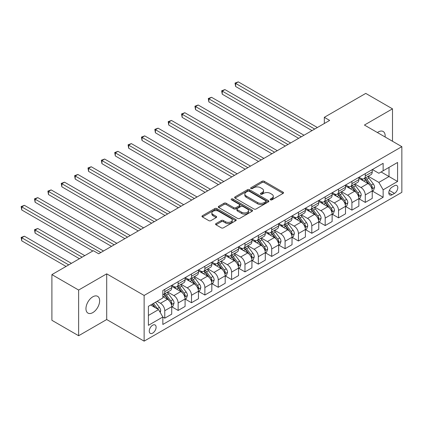 <?xml version="1.0" encoding="UTF-8"?>
<svg xmlns="http://www.w3.org/2000/svg" width="423" height="423" viewBox="0 0 423 423"><rect width="100%" height="100%" fill="white"/><g stroke="black" fill="none" stroke-linecap="round" stroke-linejoin="round"><path stroke-width="0.63" d="M270.456 199.836A1.042 0.597 0 0 0 271.92 199.836L283.077 193.396A1.486 0.857 0 0 0 283.51 192.788A1.486 0.857 0 0 0 283.077 192.185L264.179 181.271A1.486 0.857 0 0 0 262.08 181.271L250.929 187.712A1.042 0.597 0 0 0 250.622 188.135A1.042 0.597 0 0 0 250.929 188.563A1.042 0.597 0 0 0 252.399 188.563L253.842 187.727A4.748 2.744 0 0 1 260.557 187.727L262.133 188.637A4.748 2.744 0 0 1 263.524 190.577A4.748 2.744 0 0 1 262.133 192.518L260.69 193.348A1.042 0.597 0 0 0 260.388 193.771A1.042 0.597 0 0 0 260.69 194.199A1.042 0.597 0 0 0 262.16 194.199L263.603 193.364A4.748 2.744 0 0 1 270.323 193.364L271.894 194.273A4.748 2.744 0 0 1 273.29 196.214A4.748 2.744 0 0 1 271.894 198.149L270.456 198.984A1.042 0.597 0 0 0 270.149 199.407A1.042 0.597 0 0 0 270.456 199.836L270.456 198.984M92.801 312.613A9.681 5.589 120 0 0 99.119 304.084A9.681 5.589 120 0 0 97.639 296.327A9.681 5.589 120 0 0 92.801 296.809A9.681 5.589 120 0 0 86.477 305.337A9.681 5.589 120 0 0 87.958 313.094A9.681 5.589 120 0 0 92.801 312.613M385.11 136.989A9.681 5.589 120 0 0 383.164 131.484A9.681 5.589 120 0 0 378.326 131.965A9.681 5.589 120 0 0 377.422 132.552M152.682 333.113A4.838 2.792 120 0 0 155.844 328.851A4.838 2.792 120 0 0 155.104 324.97A4.838 2.792 120 0 0 152.682 325.208A4.838 2.792 120 0 0 149.52 329.475A4.838 2.792 120 0 0 150.265 333.35A4.838 2.792 120 0 0 152.682 333.113M216 223.577A1.486 0.857 0 0 0 215.566 224.179A1.486 0.857 0 0 0 216 224.787L221.303 227.849A1.486 0.857 0 0 0 223.402 227.849L235.785 220.695A1.486 0.857 0 0 0 236.224 220.087A1.486 0.857 0 0 0 235.785 219.484L216.893 208.576A1.486 0.857 0 0 0 214.794 208.576L202.411 215.725A1.486 0.857 0 0 0 201.972 216.333A1.486 0.857 0 0 0 202.411 216.936L208.809 220.637A1.486 0.857 0 0 0 210.913 220.637L216.211 217.575A1.486 0.857 0 0 0 216.645 216.967A1.486 0.857 0 0 0 216.211 216.365L213.039 214.53A3.971 2.295 0 0 1 211.875 212.906A3.971 2.295 0 0 1 214.324 210.791A3.971 2.295 0 0 1 218.654 211.289L231.09 218.469A3.971 2.295 0 0 1 232.253 220.087A3.971 2.295 0 0 1 229.8 222.207A3.971 2.295 0 0 1 225.475 221.71L223.402 220.515A1.486 0.857 0 0 0 221.303 220.515L216 223.577L216 224.787M106.702 273.84L78.63 290.051L51.897 274.612L51.897 320.301L78.63 335.735L106.702 319.529L144.127 341.139L144.127 295.45L106.702 273.84L106.702 319.529M392.491 141.256L392.491 108.843L364.42 125.049L401.85 146.659L144.127 295.45M392.491 108.843L365.758 93.404L324.319 117.33L324.319 123.505M51.897 274.612L93.335 250.691L98.681 253.779L329.665 120.418L324.319 117.33M253.948 208.999A1.486 0.857 0 0 0 256.047 208.999L268.431 201.85A1.486 0.857 0 0 0 268.869 201.242A1.486 0.857 0 0 0 268.431 200.634L249.538 189.726A1.486 0.857 0 0 0 247.439 189.726L235.051 196.88A1.486 0.857 0 0 0 234.617 197.483A1.486 0.857 0 0 0 235.051 198.091L253.948 208.999M231.846 200.058A1.042 0.597 0 0 1 232.899 200.206L232.899 198.969L252.108 210.062A1.486 0.857 0 0 1 252.547 210.665A1.486 0.857 0 0 1 252.108 211.273L239.725 218.421A1.486 0.857 0 0 1 237.626 218.421L218.728 207.513L218.728 206.302A1.486 0.857 0 0 0 218.294 206.91A1.486 0.857 0 0 0 218.728 207.513M218.728 206.302L224.031 203.241A1.486 0.857 0 0 1 226.131 203.241L233.792 207.667A1.486 0.857 0 0 0 235.891 207.667L239.407 205.636A1.486 0.857 0 0 0 239.846 205.028A1.486 0.857 0 0 0 239.407 204.425L231.434 199.82A1.042 0.597 0 0 1 231.127 199.392A1.042 0.597 0 0 1 231.767 198.842A1.042 0.597 0 0 1 232.899 198.969M394.469 185.739L392.121 187.098A4.69 2.707 120 0 0 389.054 191.228A4.69 2.707 120 0 0 389.773 194.987A4.69 2.707 120 0 0 392.121 194.754L394.469 193.396A4.69 2.707 120 0 0 397.535 189.266A4.69 2.707 120 0 0 396.816 185.507A4.69 2.707 120 0 0 394.469 185.739M144.127 341.139L401.85 192.343L401.85 146.659M372.388 169.533L378.86 173.266L383.138 170.797L383.138 163.326L162.844 290.511L162.844 297.982L148.404 306.315L148.404 325.335L162.844 316.996L162.844 324.467L383.138 197.282L383.138 189.816L378.86 182.403L368.227 176.264M383.138 170.797L397.572 162.464L397.572 181.478L383.138 189.816M78.63 290.051L78.63 335.735M381.102 171.971L389.017 176.539L389.017 167.402L397.572 162.464M378.86 182.403L389.017 176.539L397.572 181.478M148.404 315.458L158.567 309.588L150.651 305.02M162.844 317.06L164.769 318.17L164.769 310.699A6.049 3.495 -120 0 0 160.491 303.291L157.07 301.319M164.769 318.17L171.717 314.157L171.717 306.686A6.049 3.495 -120 0 0 167.439 299.278L162.844 296.623M171.881 306.844L178.136 310.456L178.136 302.984A6.049 3.495 -120 0 0 173.858 295.577L167.714 292.029M178.136 310.456L185.084 306.442L185.084 298.971A6.049 3.495 -120 0 0 180.811 291.563L171.717 286.313M185.248 299.124L191.503 302.736L191.503 295.265A6.049 3.495 -120 0 0 187.225 287.857L181.081 284.309M191.503 302.736L198.456 298.723L198.456 291.251A6.049 3.495 -120 0 0 194.178 283.844L185.084 278.598M198.614 291.41L204.869 295.021L204.869 287.55A6.049 3.495 -120 0 0 200.592 280.142L194.453 276.594M204.869 295.021L211.823 291.008L211.823 283.537A6.049 3.495 -120 0 0 207.545 276.129L198.456 270.879M211.981 283.69L218.236 287.302L218.236 279.83A6.049 3.495 -120 0 0 213.959 272.423L207.82 268.875M218.236 287.302L225.189 283.288L225.189 275.817A6.049 3.495 -120 0 0 220.912 268.409L211.823 263.159M225.348 275.97L231.603 279.582L231.603 272.116A6.049 3.495 -120 0 0 227.325 264.703L221.187 261.16M231.603 279.582L238.556 275.569L238.556 268.103A6.049 3.495 -120 0 0 234.279 260.69L225.189 255.444M238.715 268.256L244.97 271.867L244.97 264.396A6.049 3.495 -120 0 0 240.692 256.988L234.554 253.44M244.97 271.867L251.923 267.854L251.923 260.383A6.049 3.495 -120 0 0 247.645 252.975L238.556 247.725M252.082 260.536L258.337 264.148L258.337 256.676A6.049 3.495 -120 0 0 254.059 249.269L247.92 245.726M258.337 264.148L265.29 260.134L265.29 252.663A6.049 3.495 -120 0 0 261.012 245.255L251.923 240.01M265.448 252.822L271.709 256.433L271.709 248.962A6.049 3.495 -120 0 0 267.431 241.554L261.287 238.006M271.709 256.433L278.657 252.42L278.657 244.949A6.049 3.495 -120 0 0 274.379 237.541L265.29 232.29M278.815 245.102L285.076 248.713L285.076 241.242A6.049 3.495 -120 0 0 280.798 233.834L274.654 230.286M285.076 248.713L292.023 244.7L292.023 237.229A6.049 3.495 -120 0 0 287.746 229.821L278.657 224.576M292.187 237.382L298.442 240.999L298.442 233.528A6.049 3.495 -120 0 0 294.165 226.115L288.021 222.572M298.442 240.999L305.39 236.986L305.39 229.515A6.049 3.495 -120 0 0 301.113 222.101L292.023 216.856M305.554 229.668L311.809 233.279L311.809 225.808A6.049 3.495 -120 0 0 307.532 218.4L301.388 214.852M311.809 233.279L318.757 229.266L318.757 221.795A6.049 3.495 -120 0 0 314.479 214.387L305.39 209.136M318.921 221.948L325.176 225.559L325.176 218.088A6.049 3.495 -120 0 0 320.898 210.68L314.754 207.138M325.176 225.559L332.124 221.546L332.124 214.08A6.049 3.495 -120 0 0 327.846 206.667L318.757 201.422M332.288 214.234L338.543 217.845L338.543 210.374A6.049 3.495 -120 0 0 334.265 202.966L328.121 199.418M338.543 217.845L345.496 213.832L345.496 206.361A6.049 3.495 -120 0 0 341.218 198.953L332.124 193.702M345.654 206.514L351.91 210.125L351.91 202.654A6.049 3.495 -120 0 0 347.632 195.246L341.493 191.704M351.91 210.125L358.863 206.112L358.863 198.641A6.049 3.495 -120 0 0 354.585 191.233L345.496 185.988M359.021 198.799L365.276 202.411L365.276 194.94A6.049 3.495 -120 0 0 360.999 187.532L354.86 183.984M365.276 202.411L372.229 198.398L372.229 190.926A6.049 3.495 -120 0 0 367.952 183.519L358.863 178.268M359.021 177.248L360.999 178.39A6.049 3.495 -120 0 0 364.023 178.691A6.049 3.495 -120 0 0 365.276 175.92L365.276 173.636M345.654 184.967L347.632 186.109A6.049 3.495 -120 0 0 350.656 186.411A6.049 3.495 -120 0 0 351.91 183.64L351.91 181.356M332.288 192.687L334.265 193.829A6.049 3.495 -120 0 0 337.29 194.125A6.049 3.495 -120 0 0 338.543 191.355L338.543 189.07M318.921 200.402L320.898 201.544A6.049 3.495 -120 0 0 323.923 201.845A6.049 3.495 -120 0 0 325.176 199.074L325.176 196.79M305.554 208.121L307.532 209.263A6.049 3.495 -120 0 0 310.556 209.559A6.049 3.495 -120 0 0 311.809 206.794L311.809 204.51M292.187 215.836L294.165 216.978A6.049 3.495 -120 0 0 297.189 217.279A6.049 3.495 -120 0 0 298.442 214.509L298.442 212.224M278.815 223.556L280.798 224.698A6.049 3.495 -120 0 0 283.822 224.999A6.049 3.495 -120 0 0 285.076 222.228L285.076 219.944M265.448 231.27L267.431 232.412A6.049 3.495 -120 0 0 270.456 232.713A6.049 3.495 -120 0 0 271.709 229.943L271.709 227.659M252.082 238.99L254.059 240.132A6.049 3.495 -120 0 0 257.084 240.433A6.049 3.495 -120 0 0 258.337 237.663L258.337 235.378M238.715 246.709L240.692 247.852A6.049 3.495 -120 0 0 243.717 248.148A6.049 3.495 -120 0 0 244.97 245.382L244.97 243.093M225.348 254.424L227.325 255.566A6.049 3.495 -120 0 0 230.35 255.867A6.049 3.495 -120 0 0 231.603 253.097L231.603 250.813M211.981 262.144L213.959 263.286A6.049 3.495 -120 0 0 216.983 263.582A6.049 3.495 -120 0 0 218.236 260.817L218.236 258.532M198.614 269.858L200.592 271A6.049 3.495 -120 0 0 203.616 271.302A6.049 3.495 -120 0 0 204.869 268.531L204.869 266.247M185.248 277.578L187.225 278.72A6.049 3.495 -120 0 0 190.25 279.021A6.049 3.495 -120 0 0 191.503 276.251L191.503 273.967M171.881 285.292L173.858 286.434A6.049 3.495 -120 0 0 176.883 286.736A6.049 3.495 -120 0 0 178.136 283.965L178.136 281.681M372.388 191.08L383.138 197.282M364.023 178.691L370.976 174.678A6.049 3.495 -120 0 0 372.229 171.907L372.229 169.623M350.656 186.411L357.609 182.398A6.049 3.495 -120 0 0 358.863 179.627L358.863 177.343M337.29 194.125L344.243 190.112A6.049 3.495 -120 0 0 345.496 187.341L345.496 185.057M323.923 201.845L330.876 197.832A6.049 3.495 -120 0 0 332.124 195.061L332.124 192.777M310.556 209.559L317.504 205.546A6.049 3.495 -120 0 0 318.757 202.781L318.757 200.497M297.189 217.279L304.137 213.266A6.049 3.495 -120 0 0 305.39 210.495L305.39 208.211M283.822 224.999L290.77 220.986A6.049 3.495 -120 0 0 292.023 218.215L292.023 215.931M270.456 232.713L277.403 228.7A6.049 3.495 -120 0 0 278.657 225.93L278.657 223.645M257.084 240.433L264.037 236.42A6.049 3.495 -120 0 0 265.29 233.649L265.29 231.365M243.717 248.148L250.67 244.134A6.049 3.495 -120 0 0 251.923 241.369L251.923 239.08M230.35 255.867L237.303 251.854A6.049 3.495 -120 0 0 238.556 249.084L238.556 246.799M216.983 263.582L223.936 259.569A6.049 3.495 -120 0 0 225.189 256.803L225.189 254.519M203.616 271.302L210.569 267.288A6.049 3.495 -120 0 0 211.823 264.518L211.823 262.234M190.25 279.021L197.203 275.008A6.049 3.495 -120 0 0 198.456 272.238L198.456 269.953M176.883 286.736L183.836 282.723A6.049 3.495 -120 0 0 185.084 279.952L185.084 277.668M162.844 294.699A6.049 3.495 -120 0 0 163.516 294.456L170.464 290.442A6.049 3.495 -120 0 0 171.717 287.672L171.717 285.388M163.516 294.456A6.049 3.495 -120 0 0 164.769 291.685L164.769 289.401M158.567 309.588L162.844 316.996M270.868 199.979L271.894 199.386A4.748 2.744 0 0 0 273.29 197.446L273.29 196.214M263.524 190.577L263.524 191.809A4.748 2.744 0 0 1 262.133 193.75L261.107 194.342M283.056 193.406L264.179 182.509A1.486 0.857 0 0 0 262.08 182.509L251.347 188.706M268.431 200.634L268.431 201.85L249.538 190.963A1.486 0.857 0 0 0 247.439 190.963L235.072 198.101M265.808 201.665A1.042 0.597 0 0 0 266.115 201.242A1.042 0.597 0 0 0 265.808 200.819L249.221 191.244A1.042 0.597 0 0 0 247.756 191.244L246.234 192.121A4.748 2.744 0 0 0 244.843 194.062A4.748 2.744 0 0 0 246.234 196.002L257.57 202.543A4.748 2.744 0 0 0 264.285 202.543L265.808 201.665L265.808 202.903A1.042 0.597 0 0 0 266.115 202.48L266.115 201.242M244.843 194.062L244.843 195.294A4.748 2.744 0 0 0 246.234 197.234L246.234 196.002M265.808 202.903L264.285 203.78A4.748 2.744 0 0 1 257.57 203.78L246.234 197.234M218.749 207.524L224.031 204.478L224.031 203.241M239.846 205.028L239.846 206.265A1.486 0.857 0 0 1 239.407 206.868L235.891 208.899A1.486 0.857 0 0 1 233.792 208.899L226.131 204.478A1.486 0.857 0 0 0 224.031 204.478M232.899 200.206L252.092 211.283M241.745 212.256A3.971 2.295 0 0 0 246.07 212.753A3.971 2.295 0 0 0 248.523 210.638A3.971 2.295 0 0 0 247.36 209.015L242.976 206.482A1.486 0.857 0 0 0 240.877 206.482L237.361 208.513A1.486 0.857 0 0 0 236.928 209.121A1.486 0.857 0 0 0 237.361 209.729L241.745 212.256L241.745 213.493A3.971 2.295 0 0 0 246.07 213.99A3.971 2.295 0 0 0 248.523 211.87L248.523 210.638M236.928 209.121L236.928 210.358A1.486 0.857 0 0 0 237.361 210.961L237.361 209.729M241.745 213.493L237.361 210.961M232.253 220.087L232.253 221.324A3.971 2.295 0 0 1 229.8 223.444A3.971 2.295 0 0 1 225.475 222.947L223.402 221.747A1.486 0.857 0 0 0 221.303 221.747L216.021 224.798M211.875 212.906L211.875 214.144A3.971 2.295 0 0 0 213.039 215.762L213.039 214.53M216.19 217.586L213.039 215.762M235.77 220.706L216.893 209.808A1.486 0.857 0 0 0 214.794 209.808L202.427 216.951M372.229 191.17L373.509 190.429L374.582 187.341A4.008 2.316 -120 0 0 373.303 183.931L368.93 178.099A11.569 6.678 -120 0 0 367.672 176.587M363.325 180.843A11.569 6.678 -120 0 0 360.956 178.369M371.865 188.716L372.414 187.516A4.008 2.316 -120 0 0 371.267 185.105L366.9 179.273A11.569 6.678 -120 0 0 365.636 177.76M364.563 178.379A9.602 5.547 60 0 1 366.138 180.172L369.834 185.11M235.616 117.361L285.287 146.041L208.877 101.927L208.877 98.839L211.553 97.295L290.633 142.953M364.356 178.501A11.569 6.678 60 0 1 365.615 180.013L368.523 183.889M314.696 129.063L235.616 83.405L238.286 81.861L317.366 127.519M312.021 130.607L235.616 86.493L235.616 83.405L235.024 83.067L238.286 81.861M235.616 86.493L235.024 83.067M358.863 198.889L360.142 198.149L361.216 195.061A4.008 2.316 -120 0 0 359.936 191.651L355.563 185.819A11.569 6.678 -120 0 0 354.305 184.306M349.958 188.563A11.569 6.678 -120 0 0 347.59 186.083M358.498 196.436L359.048 195.23A4.008 2.316 -120 0 0 357.9 192.825L353.533 186.987A11.569 6.678 -120 0 0 352.269 185.475M351.196 186.099A9.602 5.547 60 0 1 352.771 187.891L356.467 192.825M222.249 125.081L271.92 153.755L195.511 109.642L195.511 106.559L198.186 105.015L277.266 150.673M350.99 186.22A11.569 6.678 60 0 1 352.248 187.727L355.156 191.608M345.496 206.609L346.775 205.869L347.843 202.781A4.008 2.316 -120 0 0 346.569 199.365L342.196 193.533A11.569 6.678 -120 0 0 340.933 192.021M336.592 196.283A11.569 6.678 -120 0 0 334.223 193.803M345.131 204.15L345.681 202.95A4.008 2.316 -120 0 0 344.534 200.539L340.166 194.707A11.569 6.678 -120 0 0 338.902 193.195M337.829 193.819A9.602 5.547 60 0 1 339.405 195.611L343.101 200.544M208.877 132.796L258.553 161.475L182.144 117.361L182.144 114.273L184.819 112.73L263.899 158.387M337.617 193.935A11.569 6.678 60 0 1 338.881 195.447L341.789 199.323M332.124 214.324L333.409 213.583L334.477 210.495A4.008 2.316 -120 0 0 333.197 207.085L328.83 201.253A11.569 6.678 -120 0 0 327.566 199.741M323.22 203.997A11.569 6.678 -120 0 0 320.856 201.517M331.759 211.87L332.314 210.67A4.008 2.316 -120 0 0 331.167 208.259L326.799 202.427A11.569 6.678 -120 0 0 325.536 200.914M324.457 201.533A9.602 5.547 60 0 1 326.038 203.326L329.734 208.264M195.511 140.515L245.187 169.195L168.777 125.081L168.777 121.993L171.452 120.449L250.532 166.107M324.251 201.655A11.569 6.678 60 0 1 325.514 203.167L328.422 207.043M301.329 136.777L222.249 91.119L224.92 89.581L304 135.233M298.654 138.321L222.249 94.207L222.249 91.119L221.657 90.781L224.92 89.581M222.249 94.207L221.657 90.781M287.963 144.497L208.29 98.501L211.553 97.295M208.877 101.927L208.29 98.501M274.596 152.211L194.924 106.215L198.186 105.015M195.511 109.642L194.924 106.215M318.757 222.043L320.042 221.303L321.11 218.215A4.008 2.316 -120 0 0 319.83 214.799L315.463 208.967A11.569 6.678 -120 0 0 314.199 207.455M309.853 211.717A11.569 6.678 -120 0 0 307.484 209.237M318.392 219.59L318.947 218.384A4.008 2.316 -120 0 0 317.8 215.973L313.432 210.141A11.569 6.678 -120 0 0 312.169 208.629M311.09 209.253A9.602 5.547 60 0 1 312.671 211.045L316.367 215.979M182.144 148.23L231.82 176.909L155.41 132.796L155.41 129.708L158.086 128.164L237.166 173.821M310.884 209.369A11.569 6.678 60 0 1 312.148 210.881L315.05 214.762M261.224 159.931L181.557 113.935L184.819 112.73M182.144 117.361L181.557 113.935M305.39 229.758L306.675 229.017L307.743 225.93A4.008 2.316 -120 0 0 306.464 222.519L302.096 216.687A11.569 6.678 -120 0 0 300.832 215.175M296.486 219.431A11.569 6.678 -120 0 0 294.117 216.951M305.025 227.304L305.58 226.104A4.008 2.316 -120 0 0 304.433 223.693L300.066 217.861A11.569 6.678 -120 0 0 298.802 216.349M297.723 216.967A9.602 5.547 60 0 1 299.299 218.76L303 223.698M168.777 155.95L218.453 184.629L142.043 140.515L142.043 137.427L144.719 135.883L223.799 181.541M297.517 217.089A11.569 6.678 60 0 1 298.781 218.601L301.684 222.477M292.023 237.477L293.308 236.737L294.376 233.649A4.008 2.316 -120 0 0 293.097 230.239L288.729 224.401A11.569 6.678 -120 0 0 287.466 222.889M283.119 227.151A11.569 6.678 -120 0 0 280.75 224.671M291.659 235.024L292.214 233.819A4.008 2.316 -120 0 0 291.066 231.407L286.699 225.575A11.569 6.678 -120 0 0 285.435 224.063M284.356 224.687A9.602 5.547 60 0 1 285.932 226.479L289.633 231.413M155.41 163.669L205.081 192.343L128.677 148.23L128.677 145.142L131.352 143.603L210.432 189.255M284.15 224.803A11.569 6.678 60 0 1 285.414 226.316L288.317 230.197M278.657 245.197L279.941 244.452L281.009 241.369A4.008 2.316 -120 0 0 279.73 237.953L275.362 232.121A11.569 6.678 -120 0 0 274.099 230.609M269.752 234.865A11.569 6.678 -120 0 0 267.384 232.391M278.292 242.739L278.847 241.538A4.008 2.316 -120 0 0 277.7 239.127L273.327 233.295A11.569 6.678 -120 0 0 272.068 231.783M270.99 232.401A9.602 5.547 60 0 1 272.565 234.194L276.267 239.132M142.043 171.384L191.714 200.063L115.31 155.95L115.31 152.862L117.98 151.318L197.065 196.975M270.783 232.523A11.569 6.678 60 0 1 272.047 234.035L274.95 237.911M265.29 252.912L266.575 252.171L267.643 249.084A4.008 2.316 -120 0 0 266.363 245.673L261.996 239.841A11.569 6.678 -120 0 0 260.732 238.329M256.386 242.585A11.569 6.678 -120 0 0 254.017 240.105M264.925 250.458L265.48 249.253A4.008 2.316 -120 0 0 264.333 246.847L259.96 241.01A11.569 6.678 -120 0 0 258.702 239.503M257.623 240.121A9.602 5.547 60 0 1 259.199 241.914L262.894 246.852M128.677 179.103L178.347 207.778L101.943 163.664L101.943 160.581L104.613 159.037L183.698 204.695M257.417 240.243A11.569 6.678 60 0 1 258.68 241.755L261.583 245.631M251.923 260.631L253.208 259.891L254.276 256.803A4.008 2.316 -120 0 0 252.996 253.388L248.629 247.555A11.569 6.678 -120 0 0 247.365 246.043M243.019 250.305A11.569 6.678 -120 0 0 240.65 247.825M251.558 258.173L252.113 256.973A4.008 2.316 -120 0 0 250.966 254.561L246.593 248.729A11.569 6.678 -120 0 0 245.335 247.217M244.256 247.841A9.602 5.547 60 0 1 245.832 249.633L249.528 254.567M115.31 186.818L164.981 215.497L88.576 171.384L88.576 168.296L91.246 166.752L170.326 212.409M244.05 247.957A11.569 6.678 60 0 1 245.314 249.47L248.216 253.351M247.857 167.651L168.19 121.655L171.452 120.449M168.777 125.081L168.19 121.655M234.49 175.365L154.823 129.369L158.086 128.164M155.41 132.796L154.823 129.369M221.123 183.085L141.456 137.089L144.719 135.883M142.043 140.515L141.456 137.089M207.756 190.799L128.09 144.803L131.352 143.603M128.677 148.23L128.09 144.803M194.39 198.519L114.723 152.523L117.98 151.318M115.31 155.95L114.723 152.523M238.556 268.346L239.841 267.606L240.909 264.518A4.008 2.316 -120 0 0 239.63 261.107L235.257 255.275A11.569 6.678 -120 0 0 233.998 253.763M229.652 258.019A11.569 6.678 -120 0 0 227.283 255.54M238.191 265.893L238.746 264.692A4.008 2.316 -120 0 0 237.599 262.281L233.226 256.449A11.569 6.678 -120 0 0 231.963 254.937M230.889 255.555A9.602 5.547 60 0 1 232.465 257.348L236.161 262.286M101.943 194.538L151.614 223.217L75.209 179.103L75.209 176.016L77.88 174.472L156.959 220.129M230.683 255.677A11.569 6.678 60 0 1 231.941 257.189L234.85 261.065M181.023 206.239L101.356 160.238L104.613 159.037M101.943 163.664L101.356 160.238M225.189 276.066L226.469 275.325L227.542 272.238A4.008 2.316 -120 0 0 226.263 268.822L221.89 262.99A11.569 6.678 -120 0 0 220.632 261.477M216.285 265.739A11.569 6.678 -120 0 0 213.916 263.259M224.825 273.612L225.374 272.407A4.008 2.316 -120 0 0 224.227 269.996L219.86 264.164A11.569 6.678 -120 0 0 218.596 262.651M217.522 263.275A9.602 5.547 60 0 1 219.098 265.068L222.794 270.001M88.576 202.252L138.247 230.932L61.843 186.818L61.843 183.73L64.513 182.186L143.593 227.844M217.316 263.392A11.569 6.678 60 0 1 218.575 264.904L221.483 268.785M167.656 213.953L87.984 167.957L91.246 166.752M88.576 171.384L87.984 167.957M211.823 283.78L213.102 283.04L214.175 279.952A4.008 2.316 -120 0 0 212.896 276.542L208.523 270.709A11.569 6.678 -120 0 0 207.265 269.197M202.918 273.454A11.569 6.678 -120 0 0 200.55 270.979M211.458 281.327L212.008 280.126A4.008 2.316 -120 0 0 210.86 277.715L206.493 271.883A11.569 6.678 -120 0 0 205.229 270.371M204.156 270.99A9.602 5.547 60 0 1 205.731 272.782L209.427 277.721M75.209 209.972L124.88 238.651L48.471 194.538L48.471 191.45L51.146 189.906L130.226 235.563M203.949 271.111A11.569 6.678 60 0 1 205.208 272.624L208.116 276.499M154.289 221.673L74.617 175.677L77.88 174.472M75.209 179.103L74.617 175.677M198.456 291.5L199.735 290.76L200.803 287.672A4.008 2.316 -120 0 0 199.529 284.261L195.156 278.424A11.569 6.678 -120 0 0 193.893 276.917M189.552 281.173A11.569 6.678 -120 0 0 187.183 278.694M198.091 289.046L198.641 287.841A4.008 2.316 -120 0 0 197.493 285.43L193.126 279.598A11.569 6.678 -120 0 0 191.862 278.085M190.789 278.709A9.602 5.547 60 0 1 192.365 280.502L196.061 285.435M61.843 217.692L111.513 246.366L35.104 202.252L35.104 199.17L37.779 197.626L116.859 243.278M190.577 278.831A11.569 6.678 60 0 1 191.841 280.338L194.749 284.219M140.922 229.388L61.25 183.392L64.513 182.186M61.843 186.818L61.25 183.392M185.084 299.22L186.369 298.474L187.437 295.391A4.008 2.316 -120 0 0 186.157 291.976L181.79 286.144A11.569 6.678 -120 0 0 180.526 284.631M176.18 288.888A11.569 6.678 -120 0 0 173.816 286.413M184.719 296.761L185.274 295.561A4.008 2.316 -120 0 0 184.127 293.15L179.759 287.317A11.569 6.678 -120 0 0 178.495 285.805M177.417 286.429A9.602 5.547 60 0 1 178.998 288.216L182.694 293.155M48.471 225.406L92.796 250.998L21.737 209.972L21.737 206.884L24.412 205.34L103.492 250.998M177.211 286.545A11.569 6.678 60 0 1 178.474 288.058L181.382 291.933M127.556 237.107L47.884 191.111L51.146 189.906M48.471 194.538L47.884 191.111M171.717 306.934L173.002 306.194L174.07 303.106A4.008 2.316 -120 0 0 172.79 299.695L168.423 293.863A11.569 6.678 -120 0 0 167.159 292.351M171.352 304.481L171.907 303.275A4.008 2.316 -120 0 0 170.76 300.869L166.392 295.032A11.569 6.678 -120 0 0 165.129 293.525M164.05 294.144A9.602 5.547 60 0 1 165.631 295.936L169.327 300.875M84.78 255.629L37.779 228.494L35.104 230.038L35.104 233.126L79.429 258.717M163.844 294.265A11.569 6.678 60 0 1 165.107 295.777L168.01 299.653M35.104 233.126L34.517 229.7L82.104 257.173M34.517 229.7L37.779 228.494M114.184 244.822L34.517 198.826L37.779 197.626M35.104 202.252L34.517 198.826M100.817 252.542L21.15 206.546L24.412 205.34M21.737 209.972L21.15 206.546M160.169 312.37L160.703 310.826A4.008 2.316 -120 0 0 159.423 307.41L155.527 302.207M71.413 263.344L24.412 236.214L21.737 237.758L21.737 240.84L66.062 266.432M157.758 309.123A4.008 2.316 -120 0 0 157.393 308.584L153.496 303.381M152.492 303.957L155.294 307.701M152.211 304.121L154.585 307.294M21.737 240.84L21.15 237.414L68.738 264.888M21.15 237.414L24.412 236.214M160.491 303.291L167.439 299.278M173.858 295.577L180.811 291.563M187.225 287.857L194.178 283.844M200.592 280.142L207.545 276.129M213.959 272.423L220.912 268.409M227.325 264.703L234.279 260.69M240.692 256.988L247.645 252.975M254.059 249.269L261.012 245.255M267.431 241.554L274.379 237.541M280.798 233.834L287.746 229.821M294.165 226.115L301.113 222.101M307.532 218.4L314.479 214.387M320.898 210.68L327.846 206.667M334.265 202.966L341.218 198.953M347.632 195.246L354.585 191.233M360.999 187.532L367.952 183.519M365.276 175.92L372.229 171.907M365.276 194.94L372.229 190.926M351.91 202.654L358.863 198.641M351.91 183.64L358.863 179.627M338.543 210.374L345.496 206.361M338.543 191.355L345.496 187.341M325.176 218.088L332.124 214.08M325.176 199.074L332.124 195.061M311.809 225.808L318.757 221.795M311.809 206.794L318.757 202.781M298.442 233.528L305.39 229.515M298.442 214.509L305.39 210.495M285.076 241.242L292.023 237.229M285.076 222.228L292.023 218.215M271.709 248.962L278.657 244.949M271.709 229.943L278.657 225.93M258.337 256.676L265.29 252.663M258.337 237.663L265.29 233.649M244.97 264.396L251.923 260.383M244.97 245.382L251.923 241.369M231.603 272.116L238.556 268.103M231.603 253.097L238.556 249.084M218.236 279.83L225.189 275.817M218.236 260.817L225.189 256.803M204.869 287.55L211.823 283.537M204.869 268.531L211.823 264.518M191.503 295.265L198.456 291.251M191.503 276.251L198.456 272.238M178.136 302.984L185.084 298.971M178.136 283.965L185.084 279.952M164.769 310.699L171.717 306.686M164.769 291.685L171.717 287.672M389.345 190.435L394.469 193.396M388.806 192.84L392.121 194.754M271.894 199.386L271.894 198.149M260.69 194.199L260.69 193.348M262.133 193.75L262.133 192.518M250.929 188.563L250.929 187.712M262.08 182.509L262.08 181.271M264.179 182.509L264.179 181.271M283.077 193.396L283.077 192.185M235.051 198.091L235.051 196.88M247.439 190.963L247.439 189.726M249.538 190.963L249.538 189.726M257.57 203.78L257.57 202.543M264.285 203.78L264.285 202.543M226.131 204.478L226.131 203.241M233.792 208.899L233.792 207.667M235.891 208.899L235.891 207.667M239.407 206.868L239.407 205.636M252.108 211.273L252.108 210.062M221.303 221.747L221.303 220.515M223.402 221.747L223.402 220.515M225.475 222.947L225.475 221.71M216.211 217.575L216.211 216.365M202.411 216.936L202.411 215.725M214.794 209.808L214.794 208.576M216.893 209.808L216.893 208.576M235.785 220.695L235.785 219.484M371.928 188.938L374.556 187.421M366.9 179.273L368.93 178.099M363.748 181.092L365.615 180.013M371.267 185.105L373.303 183.931M370.95 186.67L372.414 187.516M358.561 196.653L361.189 195.14M353.533 186.987L355.563 185.819M350.381 188.806L352.248 187.727M357.9 192.825L359.936 191.651M357.583 194.384L359.048 195.23M345.194 204.372L347.817 202.855M340.166 194.707L342.196 193.533M337.015 196.526L338.881 195.447M344.534 200.539L346.569 199.365M344.216 202.104L345.681 202.95M331.828 212.092L334.45 210.575M326.799 202.427L328.83 201.253M323.648 204.246L325.514 203.167M331.167 208.259L333.197 207.085M330.849 209.824L332.314 210.67M318.461 219.807L321.083 218.289M313.432 210.141L315.463 208.967M310.281 211.96L312.148 210.881M317.8 215.973L319.83 214.799M317.483 217.538L318.947 218.384M305.094 227.526L307.717 226.009M300.066 217.861L302.096 216.687M296.914 219.68L298.781 218.601M304.433 223.693L306.464 222.519M304.116 225.258L305.58 226.104M291.727 235.241L294.35 233.729M286.699 225.575L288.729 224.401M283.547 227.394L285.414 226.316M291.066 231.407L293.097 230.239M290.749 232.973L292.214 233.819M278.36 242.961L280.983 241.443M273.327 233.295L275.362 232.121M270.181 235.114L272.047 234.035M277.7 239.127L279.73 237.953M277.382 240.692L278.847 241.538M264.988 250.675L267.616 249.163M259.96 241.01L261.996 239.841M256.809 242.828L258.68 241.755M264.333 246.847L266.363 245.673M264.015 248.412L265.48 249.253M251.622 258.395L254.249 256.877M246.593 248.729L248.629 247.555M243.442 250.548L245.314 249.47M250.966 254.561L252.996 253.388M250.649 256.127L252.113 256.973M238.255 266.115L240.883 264.597M233.226 256.449L235.257 255.275M230.075 258.268L231.941 257.189M237.599 262.281L239.63 261.107M237.282 263.846L238.746 264.692M224.888 273.829L227.516 272.317M219.86 264.164L221.89 262.99M216.708 265.982L218.575 264.904M224.227 269.996L226.263 268.822M223.91 271.561L225.374 272.407M211.521 281.549L214.149 280.031M206.493 271.883L208.523 270.709M203.341 273.702L205.208 272.624M210.86 277.715L212.896 276.542M210.543 279.28L212.008 280.126M198.154 289.263L200.777 287.751M193.126 279.598L195.156 278.424M189.975 281.417L191.841 280.338M197.493 285.43L199.529 284.261M197.176 286.995L198.641 287.841M184.788 296.983L187.41 295.466M179.759 287.317L181.79 286.144M176.608 289.136L178.474 288.058M184.127 293.15L186.157 291.976M183.809 294.715L185.274 295.561M171.421 304.697L174.043 303.185M166.392 295.032L168.423 293.863M163.241 296.856L165.107 295.777M170.76 300.869L172.79 299.695M170.443 302.434L171.907 303.275M159.661 311.487L160.677 310.9M157.393 308.584L159.423 307.41"/></g></svg>
